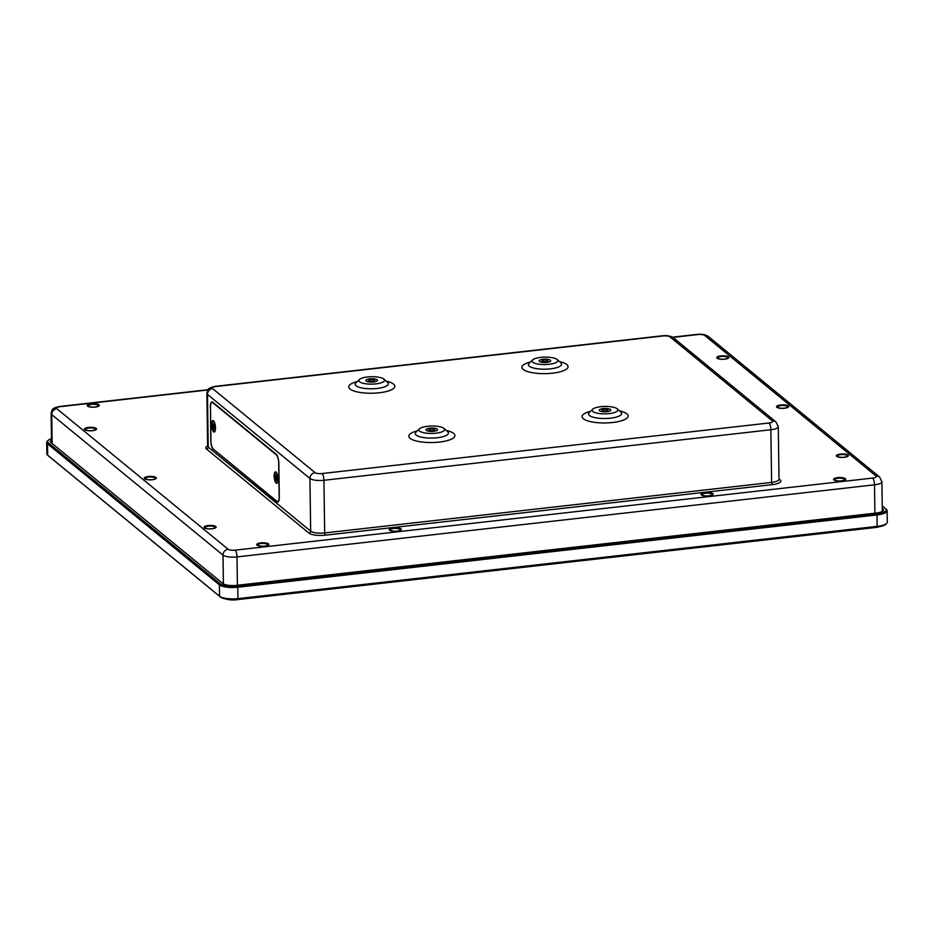 <?xml version="1.0" encoding="UTF-8"?>
<svg xmlns="http://www.w3.org/2000/svg" width="934" height="934" viewBox="0 0 934 934"><rect width="100%" height="100%" fill="white"/><g stroke="black" fill="none" stroke-linecap="round" stroke-linejoin="round"><path stroke-width="1.4" d="M879.851 526.554A9.165 2.65 179.2 0 1 875.672 527.465A9.165 2.65 -0.8 0 0 879.945 526.531M875.672 527.465L236.442 599.745L875.672 527.476M226.203 599.021A9.165 2.65 -0.8 0 0 236.442 599.768A9.165 2.65 179.2 0 1 226.297 599.033M214.201 425.647L214.832 427.597L214.131 427.188L214.493 428.683L214.049 427.34L214.108 429.196A2.919 0.911 -96.5 0 1 213.641 428.811L214.049 428.461M213.547 426.698L214.178 426.161M213.699 425.25L213.174 423.908L213.956 424.9M213.968 426.85L214.762 426.698M213.863 423.674L213.688 424.923M214.143 426.056L213.407 426.324M213.641 428.811L213.617 426.966M212.917 426.208A2.919 0.911 -96.5 0 1 212.894 424.853L213.524 425.402M213.723 423.616A2.674 0.829 83.5 0 1 213.816 423.639A2.674 0.829 83.5 0 1 214.026 423.803L213.944 425.145M215.439 428.963A5.044 1.564 83.5 0 1 214.4 431.298A5.044 1.564 83.5 0 1 212.275 426.464A5.044 1.564 83.5 0 1 213.267 421.281A5.044 1.564 83.5 0 1 214.797 423.336M277.958 479.154A5.779 1.786 -96.5 0 0 276.032 472.114A5.779 1.786 -96.5 0 0 274.281 477.811A5.779 1.786 -96.5 0 0 277.258 482.96A5.779 1.786 -96.5 0 0 277.958 479.154M210.477 407.306A6.877 2.137 83.5 0 1 211.96 402.321A6.877 2.137 83.5 0 1 212.637 402.566L276.336 454.835A6.877 2.137 83.5 0 1 278.682 463.276L279.149 496.619A6.877 2.137 83.5 0 1 277.667 501.605A6.877 2.137 83.5 0 1 276.989 501.36L213.291 449.091A6.877 2.137 83.5 0 1 210.944 440.661L210.477 407.306M215.462 427.877A5.779 1.786 -96.5 0 0 213.536 420.825A5.779 1.786 -96.5 0 0 211.785 426.523A5.779 1.786 -96.5 0 0 214.762 431.683A5.779 1.786 -96.5 0 0 215.462 427.877M702.275 494.413A4.857 1.401 179.2 0 1 707.4 493.129A4.857 1.401 179.2 0 1 711.953 494.46A4.857 1.401 179.2 0 1 707.108 495.931A4.857 1.401 179.2 0 1 702.228 494.6A4.857 1.401 179.2 0 1 702.275 494.413M702.228 494.6L702.24 495.382A4.857 1.401 179.2 0 1 702.286 495.289M842.223 457.356A4.857 1.401 179.2 0 1 837.529 456.014A4.857 1.401 179.2 0 1 842.375 454.543A4.857 1.401 179.2 0 1 847.255 455.885A4.857 1.401 179.2 0 1 842.223 457.356M722.636 359.228A4.857 1.401 179.2 0 1 717.942 357.885A4.857 1.401 179.2 0 1 722.788 356.414A4.857 1.401 179.2 0 1 727.668 357.757A4.857 1.401 179.2 0 1 722.636 359.228M209.917 528.854A4.857 1.401 179.2 0 1 205.223 527.512A4.857 1.401 179.2 0 1 210.068 526.04A4.857 1.401 179.2 0 1 214.948 527.383A4.857 1.401 179.2 0 1 209.917 528.854M90.329 430.726A4.857 1.401 179.2 0 1 85.636 429.383A4.857 1.401 179.2 0 1 90.481 427.912A4.857 1.401 179.2 0 1 95.361 429.255A4.857 1.401 179.2 0 1 90.329 430.726M395.105 531.201A4.857 1.401 179.2 0 1 390.412 529.858A4.857 1.401 179.2 0 1 395.245 528.387A4.857 1.401 179.2 0 1 400.126 529.73A4.857 1.401 179.2 0 1 395.105 531.201M377.149 379.811A5.779 1.67 179.2 0 1 377.476 380.348A5.779 1.67 179.2 0 1 371.72 382.088A5.779 1.67 179.2 0 1 365.918 380.5A5.779 1.67 179.2 0 1 370.728 378.795A5.779 1.67 179.2 0 1 377.149 379.811M374.499 380.103A2.977 0.864 179.2 0 1 374.662 380.383A2.977 0.864 179.2 0 1 371.709 381.282A2.977 0.864 179.2 0 1 368.72 380.465A2.977 0.864 179.2 0 1 371.195 379.578A2.977 0.864 179.2 0 1 374.499 380.103M437.24 429.115A5.779 1.67 179.2 0 1 437.567 429.652A5.779 1.67 179.2 0 1 431.812 431.403A5.779 1.67 179.2 0 1 426.009 429.815A5.779 1.67 179.2 0 1 430.819 428.099A5.779 1.67 179.2 0 1 437.24 429.115M434.602 429.418A2.977 0.864 179.2 0 1 434.765 429.687A2.977 0.864 179.2 0 1 431.8 430.597A2.977 0.864 179.2 0 1 428.811 429.78A2.977 0.864 179.2 0 1 431.286 428.893A2.977 0.864 179.2 0 1 434.602 429.418M610.474 409.524A5.779 1.67 179.2 0 1 610.801 410.061A5.779 1.67 179.2 0 1 605.045 411.812A5.779 1.67 179.2 0 1 599.243 410.224A5.779 1.67 179.2 0 1 604.053 408.508A5.779 1.67 179.2 0 1 610.474 409.524M607.836 409.828A2.977 0.864 179.2 0 1 607.999 410.108A2.977 0.864 179.2 0 1 605.034 411.007A2.977 0.864 179.2 0 1 602.056 410.189A2.977 0.864 179.2 0 1 604.52 409.302A2.977 0.864 179.2 0 1 607.836 409.828M550.383 360.22A5.779 1.67 179.2 0 1 550.71 360.757A5.779 1.67 179.2 0 1 544.954 362.509A5.779 1.67 179.2 0 1 539.152 360.909A5.779 1.67 179.2 0 1 543.962 359.205A5.779 1.67 179.2 0 1 550.383 360.22M547.733 360.512A2.977 0.864 179.2 0 1 547.896 360.793A2.977 0.864 179.2 0 1 544.942 361.692A2.977 0.864 179.2 0 1 541.953 360.874A2.977 0.864 179.2 0 1 544.429 359.999A2.977 0.864 179.2 0 1 547.733 360.512M776.878 407.271A6.048 1.751 179.2 0 1 776.831 407.236A6.048 1.751 179.2 0 1 782.575 404.877A6.048 1.751 179.2 0 1 788.366 407.072A6.048 1.751 179.2 0 1 782.692 408.368A6.048 1.751 179.2 0 1 776.878 407.271M257.025 545.164A6.048 1.751 179.2 0 1 256.978 545.117A6.048 1.751 179.2 0 1 262.711 542.771A6.048 1.751 179.2 0 1 268.513 544.966A6.048 1.751 179.2 0 1 262.839 546.262A6.048 1.751 179.2 0 1 257.025 545.164M833.899 479.924A6.048 1.751 179.2 0 1 833.852 479.889A6.048 1.751 179.2 0 1 839.584 477.531A6.048 1.751 179.2 0 1 845.387 479.726A6.048 1.751 179.2 0 1 839.701 481.033A6.048 1.751 179.2 0 1 833.899 479.924M675.048 339.135A6.048 1.751 179.2 0 1 676.193 340.081M87.562 406.103A6.048 1.751 179.2 0 1 87.516 406.068A6.048 1.751 179.2 0 1 93.248 403.71A6.048 1.751 179.2 0 1 99.051 405.905A6.048 1.751 179.2 0 1 93.365 407.212A6.048 1.751 179.2 0 1 87.562 406.103M144.572 478.768A6.048 1.751 179.2 0 1 144.525 478.733A6.048 1.751 179.2 0 1 150.269 476.375A6.048 1.751 179.2 0 1 156.06 478.57A6.048 1.751 179.2 0 1 150.386 479.866A6.048 1.751 179.2 0 1 144.572 478.768M389.548 530.173A6.048 1.751 179.2 0 1 389.501 530.138A6.048 1.751 179.2 0 1 395.234 527.78A6.048 1.751 179.2 0 1 401.036 529.975A6.048 1.751 179.2 0 1 395.362 531.271A6.048 1.751 179.2 0 1 389.548 530.173M717.09 358.201A6.048 1.751 179.2 0 1 717.043 358.166A6.048 1.751 179.2 0 1 722.776 355.807A6.048 1.751 179.2 0 1 728.578 358.002A6.048 1.751 179.2 0 1 722.893 359.31A6.048 1.751 179.2 0 1 717.09 358.201M836.677 456.329A6.048 1.751 179.2 0 1 836.63 456.294A6.048 1.751 179.2 0 1 842.363 453.936A6.048 1.751 179.2 0 1 848.165 456.131A6.048 1.751 179.2 0 1 842.48 457.438A6.048 1.751 179.2 0 1 836.677 456.329M204.371 527.827A6.048 1.751 179.2 0 1 204.324 527.792A6.048 1.751 179.2 0 1 210.057 525.433A6.048 1.751 179.2 0 1 215.859 527.628A6.048 1.751 179.2 0 1 210.173 528.936A6.048 1.751 179.2 0 1 204.371 527.827M84.784 429.698A6.048 1.751 179.2 0 1 84.737 429.663A6.048 1.751 179.2 0 1 90.47 427.305A6.048 1.751 179.2 0 1 96.272 429.5A6.048 1.751 179.2 0 1 90.586 430.808A6.048 1.751 179.2 0 1 84.784 429.698M701.364 494.915A6.048 1.751 179.2 0 1 701.329 494.88A6.048 1.751 179.2 0 1 707.061 492.522A6.048 1.751 179.2 0 1 712.864 494.716A6.048 1.751 179.2 0 1 707.178 496.012A6.048 1.751 179.2 0 1 701.364 494.915M278.367 501.64L277.001 501.791L213.758 449.476M210.944 440.521L210.792 440.533A7.332 2.277 -96.5 0 0 213.302 449.523M210.792 440.533L210.477 407.166M277.001 501.791A7.332 2.277 -96.5 0 0 277.725 502.06A7.332 2.277 -96.5 0 0 279.301 496.748L278.834 463.392A7.332 2.277 -96.5 0 0 276.336 454.403L212.637 402.134A7.332 2.277 -96.5 0 0 211.913 401.865A7.332 2.277 -96.5 0 0 210.325 407.177M426.324 430.352A5.791 1.67 179.2 0 1 426.009 429.815A5.791 1.67 179.2 0 1 431.765 428.064A5.791 1.67 179.2 0 1 437.579 429.652A5.791 1.67 179.2 0 1 432.757 431.368A5.791 1.67 179.2 0 1 426.324 430.352M599.558 410.762A5.791 1.67 179.2 0 1 599.243 410.224A5.791 1.67 179.2 0 1 604.999 408.473A5.791 1.67 179.2 0 1 610.813 410.061A5.791 1.67 179.2 0 1 605.991 411.777A5.791 1.67 179.2 0 1 599.558 410.762M366.233 381.037A5.791 1.67 179.2 0 1 365.906 380.5A5.791 1.67 179.2 0 1 371.674 378.749A5.791 1.67 179.2 0 1 377.476 380.348A5.791 1.67 179.2 0 1 372.666 382.064A5.791 1.67 179.2 0 1 366.233 381.037M539.467 361.458A5.791 1.67 179.2 0 1 539.14 360.921A5.791 1.67 179.2 0 1 544.907 359.158A5.791 1.67 179.2 0 1 550.71 360.757A5.791 1.67 179.2 0 1 545.9 362.474A5.791 1.67 179.2 0 1 539.467 361.458M419.658 431.099A12.831 3.713 179.2 0 1 419.541 428.788A12.831 3.713 179.2 0 1 431.742 426.021A12.831 3.713 179.2 0 1 444.012 428.437A12.831 3.713 179.2 0 1 435.851 433.201A12.831 3.713 179.2 0 1 419.658 431.099M359.567 381.796A12.831 3.713 179.2 0 1 359.438 379.473A12.831 3.713 179.2 0 1 371.639 376.717A12.831 3.713 179.2 0 1 383.921 379.134A12.831 3.713 179.2 0 1 375.76 383.886A12.831 3.713 179.2 0 1 359.567 381.796M592.892 411.52A12.831 3.713 179.2 0 1 592.775 409.197A12.831 3.713 179.2 0 1 604.975 406.43A12.831 3.713 179.2 0 1 617.246 408.858A12.831 3.713 179.2 0 1 609.085 413.61A12.831 3.713 179.2 0 1 592.892 411.52M532.8 362.205A12.831 3.713 179.2 0 1 532.672 359.882A12.831 3.713 179.2 0 1 544.872 357.127A12.831 3.713 179.2 0 1 557.154 359.543A12.831 3.713 179.2 0 1 548.994 364.307A12.831 3.713 179.2 0 1 532.8 362.205M150.105 479.796A4.857 1.401 179.2 0 1 145.435 478.453A4.857 1.401 179.2 0 1 150.269 476.982A4.857 1.401 179.2 0 1 155.149 478.313A4.857 1.401 179.2 0 1 150.105 479.796M93.085 407.131A4.857 1.401 179.2 0 1 88.415 405.788A4.857 1.401 179.2 0 1 93.26 404.317A4.857 1.401 179.2 0 1 98.14 405.66A4.857 1.401 179.2 0 1 93.085 407.131M839.362 480.952A4.857 1.401 179.2 0 1 834.751 479.609A4.857 1.401 179.2 0 1 839.596 478.138A4.857 1.401 179.2 0 1 844.476 479.481A4.857 1.401 179.2 0 1 839.362 480.952M262.547 546.18A4.857 1.401 179.2 0 1 257.889 544.849A4.857 1.401 179.2 0 1 262.723 543.378A4.857 1.401 179.2 0 1 267.603 544.709A4.857 1.401 179.2 0 1 262.547 546.18M782.412 408.286A4.857 1.401 179.2 0 1 777.742 406.955A4.857 1.401 179.2 0 1 782.575 405.484A4.857 1.401 179.2 0 1 787.455 406.815A4.857 1.401 179.2 0 1 782.412 408.286M882.245 505.994L885.455 508.621A13.753 3.97 179.2 0 1 885.549 508.715A13.753 3.97 179.2 0 1 876.968 513.793L237.726 586.073A13.753 3.97 179.2 0 1 220.237 583.843L48.37 442.821A13.753 3.97 179.2 0 1 48.229 440.334A13.753 3.97 179.2 0 1 51.475 438.711M48.229 440.334L47.365 441.14A14.675 4.238 -0.8 0 0 46.7 442.436A14.675 4.238 -0.8 0 0 47.506 443.79L219.373 584.824A14.675 4.238 -0.8 0 0 238.042 587.206L877.283 514.914A14.675 4.238 -0.8 0 0 887.137 510.77A14.675 4.238 -0.8 0 0 886.436 509.497A14.675 4.238 -0.8 0 0 886.331 509.404L885.642 508.796M887.137 510.77L887.3 522.176A14.675 4.238 179.2 0 1 886.635 523.472A14.675 4.238 179.2 0 1 877.435 526.332L238.205 598.612A14.675 4.238 179.2 0 1 219.537 596.231L47.669 455.208A14.675 4.238 179.2 0 1 47.564 455.115A14.675 4.238 179.2 0 1 46.863 453.842L46.7 442.436M882.28 508.446L882.852 508.925A10.998 3.176 179.2 0 1 883.459 509.941A10.998 3.176 179.2 0 1 876.069 513.058L236.827 585.338A10.998 3.176 179.2 0 1 222.829 583.552L50.961 442.529A10.998 3.176 179.2 0 1 50.354 441.502A10.998 3.176 179.2 0 1 51.498 440.066M48.358 455.815A13.753 3.97 -0.8 0 0 48.451 455.897A13.753 3.97 -0.8 0 0 48.545 455.99L220.412 597.013A13.753 3.97 -0.8 0 0 237.913 599.243L877.154 526.963A13.753 3.97 -0.8 0 0 885.771 524.278L886.635 523.472M277.935 480.251A5.044 1.564 83.5 0 1 276.896 482.586A5.044 1.564 83.5 0 1 274.771 477.753A5.044 1.564 83.5 0 1 275.763 472.569A5.044 1.564 83.5 0 1 277.293 474.612M276.371 474.951L276.219 474.904A2.674 0.829 83.5 0 1 276.312 474.916A2.674 0.829 83.5 0 1 276.522 475.079L277.246 477.659A2.919 0.911 -96.5 0 1 277.27 479.014L276.639 478.465L276.989 479.959L276.546 478.617L276.604 480.473A2.919 0.911 -96.5 0 1 276.137 480.088L275.904 477.613L276.674 477.449M276.639 477.332L275.904 477.613M275.413 477.496A2.919 0.911 -96.5 0 1 275.39 476.13L276.02 476.679L275.67 475.196L276.464 476.177M276.219 474.904L276.184 476.212M276.464 478.126L277.258 477.986M226.402 599.056A9.165 2.65 -0.8 0 0 236.442 599.733L875.672 527.441A9.165 2.65 -0.8 0 0 879.746 526.578M213.127 426.196A2.674 0.829 83.5 0 1 213.104 425.145M214.773 427.737A2.919 0.911 -96.5 0 0 214.75 426.371M672.854 337.396L697.756 334.582A5.499 1.588 179.2 0 1 704.761 335.469L876.022 476.001A5.499 1.588 179.2 0 1 872.625 478.08L235.123 550.161A5.499 1.588 179.2 0 1 228.13 549.274L56.857 408.73A5.499 1.588 179.2 0 1 60.255 406.664L207.897 389.98M207.605 445.915A12.831 3.713 -0.8 0 0 206.507 449.044L308.967 533.116A12.831 3.713 -0.8 0 0 325.301 535.194L772.243 484.653A12.831 3.713 -0.8 0 0 780.159 479.831L779.003 478.885M779.073 479.574A1.833 1.658 129.4 0 0 780.159 479.831M778.979 479.492L779.014 479.294A10.998 3.176 179.2 0 1 771.612 482.411L772.243 484.653M308.967 533.116A1.833 1.658 -50.6 0 0 310.672 531.166A10.998 3.176 179.2 0 0 324.67 532.952L323.935 480.286L770.877 429.745L771.612 482.411L324.67 532.952L325.301 535.194M207.628 446.277L207.605 446.067A10.998 3.176 179.2 0 0 208.212 447.094L207.476 394.428L309.936 478.5L310.672 531.166L208.212 447.094A1.833 1.658 -50.6 0 1 206.507 449.044M207.605 446.067L206.869 393.412A10.998 3.176 -0.8 0 0 207.476 394.428A5.499 4.985 129.4 0 1 212.602 388.579A5.499 1.588 179.2 0 1 215.999 386.513L662.942 335.971A5.499 1.588 179.2 0 1 669.935 336.859L772.395 420.93A5.499 1.588 179.2 0 1 769.009 422.997L322.067 473.538A5.499 1.588 179.2 0 1 315.062 472.651L212.602 388.579M315.062 472.651A5.499 4.985 129.4 0 0 309.936 478.5A10.998 3.176 -0.8 0 0 323.935 480.286A5.499 1.705 83.5 0 0 322.067 473.538M769.009 422.997A5.499 1.705 83.5 0 1 770.877 429.745A10.998 3.176 -0.8 0 0 778.279 426.64L775.967 421.946A5.499 4.985 -50.6 0 0 772.395 420.93M417.276 430.913A23.058 6.666 -0.8 0 0 410.096 438.338A23.058 6.666 -0.8 0 0 445.144 441.152A23.058 6.666 -0.8 0 0 446.335 430.504M590.51 411.322A23.058 6.666 -0.8 0 0 583.33 418.747A23.058 6.666 -0.8 0 0 618.378 421.573A23.058 6.666 -0.8 0 0 619.569 410.913M530.419 362.007A23.058 6.666 -0.8 0 0 523.238 369.444A23.058 6.666 -0.8 0 0 558.287 372.257A23.058 6.666 -0.8 0 0 559.466 361.598M357.185 381.597A23.058 6.666 -0.8 0 0 350.005 389.034A23.058 6.666 -0.8 0 0 385.053 391.848A23.058 6.666 -0.8 0 0 386.232 381.189M447.783 431.8L447.608 431.636A16.567 4.787 179.2 0 1 437.089 437.777A16.567 4.787 179.2 0 1 416.19 435.081A16.567 4.787 179.2 0 1 416.027 432.08L415.863 432.244M387.68 382.485L387.517 382.333A16.567 4.787 179.2 0 1 376.997 388.474A16.567 4.787 179.2 0 1 356.087 385.765A16.567 4.787 179.2 0 1 355.936 382.777L355.772 382.928M621.017 412.209L620.841 412.046A16.567 4.787 179.2 0 1 610.322 418.198A16.567 4.787 179.2 0 1 589.424 415.49A16.567 4.787 179.2 0 1 589.261 412.489L589.097 412.653M560.914 362.894L560.75 362.742A16.567 4.787 179.2 0 1 550.231 368.883A16.567 4.787 179.2 0 1 529.321 366.175A16.567 4.787 179.2 0 1 529.169 363.186L529.006 363.338M775.967 421.946L673.507 337.874A5.499 4.985 129.4 0 0 669.935 336.859M215.999 386.513A5.499 1.705 -96.5 0 0 215.45 386.314C206.075 388.311 208.142 390.108 206.869 393.412M662.942 335.971A5.499 1.705 -96.5 0 0 662.393 335.773L215.45 386.314M235.123 550.161A5.499 1.705 83.5 0 1 237.002 556.909L874.504 484.816A5.499 1.705 -96.5 0 0 872.625 478.08M228.13 549.274A5.499 4.985 129.4 0 0 223.004 555.123A10.998 3.176 -0.8 0 0 237.002 556.909L237.399 585.268M56.857 408.73A5.499 4.985 129.4 0 0 51.732 414.591L223.004 555.123L223.401 583.937M60.255 406.664A5.499 1.705 -96.5 0 0 59.706 406.465C50.331 408.462 52.409 410.259 51.125 413.564A10.998 3.176 -0.8 0 0 51.732 414.591L52.141 443.498M697.756 334.582A5.499 1.705 -96.5 0 0 697.208 334.384L672.492 337.174M704.761 335.469A5.499 4.985 -50.6 0 1 708.322 336.485C705.8 334.617 702.099 333.917 697.208 334.384M876.022 476.001A5.499 4.985 -50.6 0 1 879.583 477.017L708.322 336.485M874.901 513.186L874.504 484.816A10.998 3.176 -0.8 0 0 881.906 481.711L879.583 477.017M877.154 526.963L876.968 513.793M237.726 586.073L237.913 599.243M220.237 583.843L219.373 584.824L219.537 596.231L220.412 597.013M48.37 442.821L47.506 443.79L47.669 455.208L48.545 455.99M882.852 508.925L882.887 510.98M275.635 477.484A2.674 0.829 83.5 0 1 275.6 476.422M212.754 402.227L211.96 402.321M278.46 501.523L277.667 501.605M711.965 495.242L711.953 494.46M847.266 456.656L847.255 455.885M837.541 456.796L837.529 456.014M727.679 358.528L727.668 357.757M717.954 358.668L717.942 357.885M214.96 528.154L214.948 527.383M205.235 528.294L205.223 527.512M95.373 430.037L95.361 429.255M85.648 430.165L85.636 429.383M400.137 530.5L400.126 529.73M390.424 530.64L390.412 529.858M779.014 479.294L778.279 426.64M419.541 428.788L416.027 432.08M444.012 428.437L447.608 431.636M359.438 379.473L355.936 382.777M383.921 379.134L387.517 382.333M592.775 409.197L589.261 412.489M617.246 408.858L620.841 412.046M532.672 359.882L529.169 363.186M557.154 359.543L560.75 362.742M673.507 337.874C670.986 336.007 667.285 335.306 662.393 335.773M59.706 406.465L208.095 389.688M881.906 481.711L882.315 511.377M51.125 413.564L51.545 442.996M155.161 479.095L155.149 478.313M145.447 479.235L145.435 478.453M98.152 406.43L98.14 405.66M88.426 406.57L88.415 405.788M844.488 480.263L844.476 479.481M834.762 480.391L834.751 479.609M267.614 545.491L267.603 544.709M257.889 545.619L257.889 544.849M787.467 407.598L787.455 406.815M777.753 407.726L777.742 406.955M885.549 508.715L886.436 509.497M48.451 455.897L47.564 455.115M277.235 477.648L277.258 478.967"/></g></svg>
